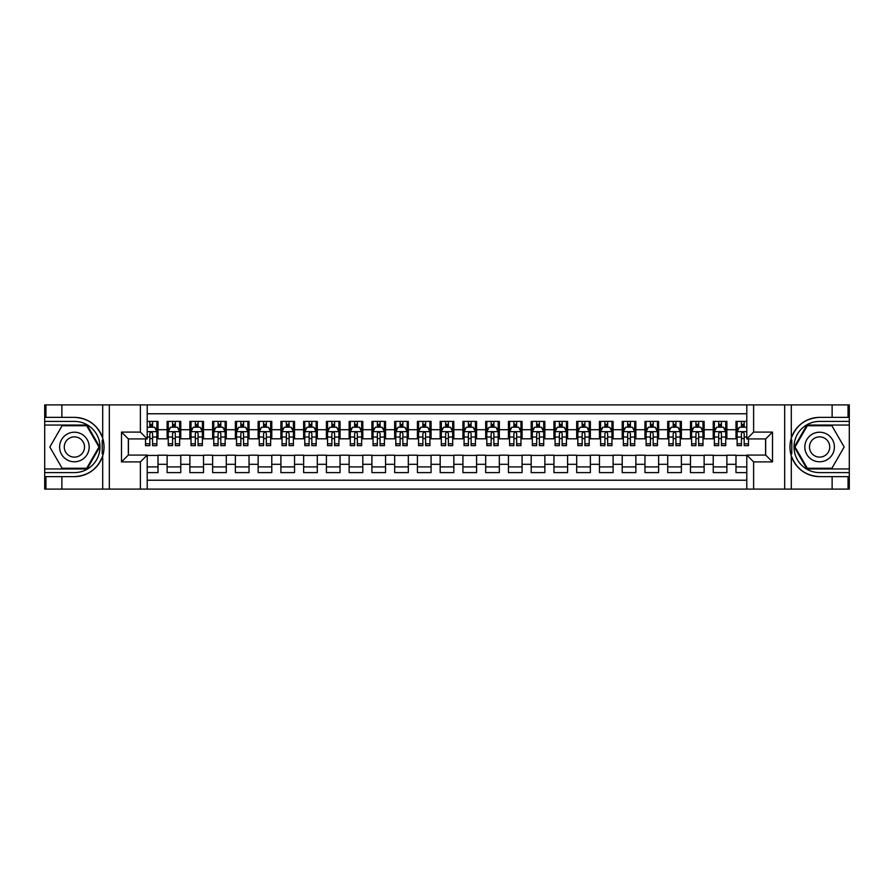<?xml version="1.0" encoding="UTF-8"?>
<svg xmlns="http://www.w3.org/2000/svg" width="894" height="894" viewBox="0 0 894 894"><rect width="100%" height="100%" fill="white"/><g stroke="black" fill="none" stroke-linecap="round" stroke-linejoin="round"><path stroke-width="1.34" d="M147.208 489.096L746.792 489.096L746.792 455.08L765.677 455.08L765.677 438.92L746.792 438.92L746.792 404.904L147.208 404.904L147.208 438.92L128.323 438.92L128.323 455.08L147.208 455.08L147.208 489.096L61.876 489.096L61.876 476.636L74.392 476.636A29.636 29.636 0 0 0 102.698 455.806C104.43 449.939 104.43 444.072 102.698 438.194A29.636 29.636 0 0 0 74.392 417.364L61.876 417.364L61.876 404.904L44.7 404.904L44.7 468.959L87.076 468.959L99.748 447L87.076 425.041L44.7 425.041M746.792 421.398L735.986 421.398L735.986 429.701L726.878 429.701L726.878 438.809L735.986 438.809L735.986 429.701M726.878 429.701L726.878 421.398L713.233 421.398L713.233 429.701L704.126 429.701L704.126 438.809L713.233 438.809L713.233 429.701M704.126 429.701L704.126 421.398L690.47 421.398L690.47 429.701L681.373 429.701L681.373 438.809L690.47 438.809L690.47 429.701M681.373 429.701L681.373 421.398L667.717 421.398L667.717 429.701L658.621 429.701L658.621 438.809L667.717 438.809L667.717 429.701M658.621 429.701L658.621 421.398L644.965 421.398L644.965 429.701L635.857 429.701L635.857 438.809L644.965 438.809L644.965 429.701M635.857 429.701L635.857 421.398L622.213 421.398L622.213 429.701L613.105 429.701L613.105 438.809L622.213 438.809L622.213 429.701M613.105 429.701L613.105 421.398L599.461 421.398L599.461 429.701L590.353 429.701L590.353 438.809L599.461 438.809L599.461 429.701M590.353 429.701L590.353 421.398L576.697 421.398L576.697 429.701L567.601 429.701L567.601 438.809L576.697 438.809L576.697 429.701M567.601 429.701L567.601 421.398L553.945 421.398L553.945 429.701L544.848 429.701L544.848 438.809L553.945 438.809L553.945 429.701M544.848 429.701L544.848 421.398L531.192 421.398L531.192 429.701L522.085 429.701L522.085 438.809L531.192 438.809L531.192 429.701M522.085 429.701L522.085 421.398L508.44 421.398L508.44 429.701L499.333 429.701L499.333 438.809L508.44 438.809L508.44 429.701M499.333 429.701L499.333 421.398L485.688 421.398L485.688 429.701L476.58 429.701L476.58 438.809L485.688 438.809L485.688 429.701M476.58 429.701L476.58 421.398L462.924 421.398L462.924 429.701L453.828 429.701L453.828 438.809L462.924 438.809L462.924 429.701M453.828 429.701L453.828 421.398L440.172 421.398L440.172 429.701L431.076 429.701L431.076 438.809L440.172 438.809L440.172 429.701M431.076 429.701L431.076 421.398L417.42 421.398L417.42 429.701L408.312 429.701L408.312 438.809L417.42 438.809L417.42 429.701M408.312 429.701L408.312 421.398L394.667 421.398L394.667 429.701L385.56 429.701L385.56 438.809L394.667 438.809L394.667 429.701M385.56 429.701L385.56 421.398L371.915 421.398L371.915 429.701L362.808 429.701L362.808 438.809L371.915 438.809L371.915 429.701M362.808 429.701L362.808 421.398L349.152 421.398L349.152 429.701L340.055 429.701L340.055 438.809L349.152 438.809L349.152 429.701M340.055 429.701L340.055 421.398L326.399 421.398L326.399 429.701L317.303 429.701L317.303 438.809L326.399 438.809L326.399 429.701M317.303 429.701L317.303 421.398L303.647 421.398L303.647 429.701L294.539 429.701L294.539 438.809L303.647 438.809L303.647 429.701M294.539 429.701L294.539 421.398L280.895 421.398L280.895 429.701L271.787 429.701L271.787 438.809L280.895 438.809L280.895 429.701M271.787 429.701L271.787 421.398L258.142 421.398L258.142 429.701L249.035 429.701L249.035 438.809L258.142 438.809L258.142 429.701M249.035 429.701L249.035 421.398L235.379 421.398L235.379 429.701L226.283 429.701L226.283 438.809L235.379 438.809L235.379 429.701M226.283 429.701L226.283 421.398L212.627 421.398L212.627 429.701L203.53 429.701L203.53 438.809L212.627 438.809L212.627 429.701M203.53 429.701L203.53 421.398L189.874 421.398L189.874 429.701L180.767 429.701L180.767 438.809L189.874 438.809L189.874 429.701M180.767 429.701L180.767 421.398L167.122 421.398L167.122 438.809L158.014 438.809L158.014 421.398L147.208 421.398M147.208 472.602L158.014 472.602L158.014 455.191L167.122 455.191L167.122 472.602L180.767 472.602L180.767 455.191L189.874 455.191L189.874 464.299L180.767 464.299M189.874 464.299L189.874 472.602L203.53 472.602L203.53 455.191L212.627 455.191L212.627 464.299L203.53 464.299M212.627 464.299L212.627 472.602L226.283 472.602L226.283 455.191L235.379 455.191L235.379 464.299L226.283 464.299M235.379 464.299L235.379 472.602L249.035 472.602L249.035 455.191L258.142 455.191L258.142 464.299L249.035 464.299M258.142 464.299L258.142 472.602L271.787 472.602L271.787 455.191L280.895 455.191L280.895 464.299L271.787 464.299M280.895 464.299L280.895 472.602L294.539 472.602L294.539 455.191L303.647 455.191L303.647 464.299L294.539 464.299M303.647 464.299L303.647 472.602L317.303 472.602L317.303 455.191L326.399 455.191L326.399 464.299L317.303 464.299M326.399 464.299L326.399 472.602L340.055 472.602L340.055 455.191L349.152 455.191L349.152 464.299L340.055 464.299M349.152 464.299L349.152 472.602L362.808 472.602L362.808 455.191L371.915 455.191L371.915 464.299L362.808 464.299M371.915 464.299L371.915 472.602L385.56 472.602L385.56 455.191L394.667 455.191L394.667 464.299L385.56 464.299M394.667 464.299L394.667 472.602L408.312 472.602L408.312 455.191L417.42 455.191L417.42 464.299L408.312 464.299M417.42 464.299L417.42 472.602L431.076 472.602L431.076 455.191L440.172 455.191L440.172 464.299L431.076 464.299M440.172 464.299L440.172 472.602L453.828 472.602L453.828 455.191L462.924 455.191L462.924 464.299L453.828 464.299M462.924 464.299L462.924 472.602L476.58 472.602L476.58 455.191L485.688 455.191L485.688 464.299L476.58 464.299M485.688 464.299L485.688 472.602L499.333 472.602L499.333 455.191L508.44 455.191L508.44 464.299L499.333 464.299M508.44 464.299L508.44 472.602L522.085 472.602L522.085 455.191L531.192 455.191L531.192 464.299L522.085 464.299M531.192 464.299L531.192 472.602L544.848 472.602L544.848 455.191L553.945 455.191L553.945 464.299L544.848 464.299M553.945 464.299L553.945 472.602L567.601 472.602L567.601 455.191L576.697 455.191L576.697 464.299L567.601 464.299M576.697 464.299L576.697 472.602L590.353 472.602L590.353 455.191L599.461 455.191L599.461 464.299L590.353 464.299M599.461 464.299L599.461 472.602L613.105 472.602L613.105 455.191L622.213 455.191L622.213 464.299L613.105 464.299M622.213 464.299L622.213 472.602L635.857 472.602L635.857 455.191L644.965 455.191L644.965 464.299L635.857 464.299M644.965 464.299L644.965 472.602L658.621 472.602L658.621 455.191L667.717 455.191L667.717 464.299L658.621 464.299M667.717 464.299L667.717 472.602L681.373 472.602L681.373 455.191L690.47 455.191L690.47 464.299L681.373 464.299M690.47 464.299L690.47 472.602L704.126 472.602L704.126 455.191L713.233 455.191L713.233 464.299L704.126 464.299M713.233 464.299L713.233 472.602L726.878 472.602L726.878 455.191L735.986 455.191L735.986 464.299L726.878 464.299M746.792 413.777L147.208 413.777M147.208 480.223L746.792 480.223M735.986 464.299L735.986 472.602L746.792 472.602M128.434 438.92L128.434 455.08M765.566 455.08L765.566 438.92M149.823 427.086L152.561 427.086M156.875 427.086L158.014 427.086M149.823 438.585L152.561 438.585M156.875 438.585L158.014 438.585M147.208 455.415L158.014 455.415M147.208 466.914L158.014 466.914M167.122 438.585L168.262 438.585M172.576 438.585L175.313 438.585M179.638 438.585L180.767 438.585M167.122 427.086L168.262 427.086M172.576 427.086L175.313 427.086M179.638 427.086L180.767 427.086M167.122 455.415L180.767 455.415M167.122 466.914L180.767 466.914M189.874 455.415L203.53 455.415M189.874 466.914L203.53 466.914M189.874 427.086L191.014 427.086M195.339 427.086L198.066 427.086M202.39 427.086L203.53 427.086M189.874 438.585L191.014 438.585M195.339 438.585L198.066 438.585M202.39 438.585L203.53 438.585M212.627 455.415L226.283 455.415M212.627 466.914L226.283 466.914M212.627 427.086L213.767 427.086M218.091 427.086L220.818 427.086M225.143 427.086L226.283 427.086M212.627 438.585L213.767 438.585M218.091 438.585L220.818 438.585M225.143 438.585L226.283 438.585M235.379 455.415L249.035 455.415M235.379 466.914L249.035 466.914M235.379 427.086L236.519 427.086M240.844 427.086L243.57 427.086M247.895 427.086L249.035 427.086M235.379 438.585L236.519 438.585M240.844 438.585L243.57 438.585M247.895 438.585L249.035 438.585M258.142 455.415L271.787 455.415M258.142 466.914L271.787 466.914M258.142 427.086L259.271 427.086M263.596 427.086L266.334 427.086M270.647 427.086L271.787 427.086M258.142 438.585L259.271 438.585M263.596 438.585L266.334 438.585M270.647 438.585L271.787 438.585M280.895 455.415L294.539 455.415M280.895 466.914L294.539 466.914M280.895 427.086L282.035 427.086M286.348 427.086L289.086 427.086M293.411 427.086L294.539 427.086M280.895 438.585L282.035 438.585M286.348 438.585L289.086 438.585M293.411 438.585L294.539 438.585M303.647 455.415L317.303 455.415M303.647 466.914L317.303 466.914M303.647 427.086L304.787 427.086M309.112 427.086L311.838 427.086M316.163 427.086L317.303 427.086M303.647 438.585L304.787 438.585M309.112 438.585L311.838 438.585M316.163 438.585L317.303 438.585M326.399 455.415L340.055 455.415M326.399 466.914L340.055 466.914M326.399 427.086L327.539 427.086M331.864 427.086L334.591 427.086M338.915 427.086L340.055 427.086M326.399 438.585L327.539 438.585M331.864 438.585L334.591 438.585M338.915 438.585L340.055 438.585M349.152 455.415L362.808 455.415M349.152 466.914L362.808 466.914M349.152 427.086L350.292 427.086M354.616 427.086L357.343 427.086M361.668 427.086L362.808 427.086M349.152 438.585L350.292 438.585M354.616 438.585L357.343 438.585M361.668 438.585L362.808 438.585M371.915 455.415L385.56 455.415M371.915 466.914L385.56 466.914M371.915 427.086L373.044 427.086M377.369 427.086L380.106 427.086M384.42 427.086L385.56 427.086M371.915 438.585L373.044 438.585M377.369 438.585L380.106 438.585M384.42 438.585L385.56 438.585M394.667 455.415L408.312 455.415M394.667 466.914L408.312 466.914M394.667 427.086L395.807 427.086M400.121 427.086L402.859 427.086M407.183 427.086L408.312 427.086M394.667 438.585L395.807 438.585M400.121 438.585L402.859 438.585M407.183 438.585L408.312 438.585M417.42 455.415L431.076 455.415M417.42 466.914L431.076 466.914M417.42 427.086L418.56 427.086M422.884 427.086L425.611 427.086M429.936 427.086L431.076 427.086M417.42 438.585L418.56 438.585M422.884 438.585L425.611 438.585M429.936 438.585L431.076 438.585M440.172 455.415L453.828 455.415M440.172 466.914L453.828 466.914M440.172 427.086L441.312 427.086M445.637 427.086L448.363 427.086M452.688 427.086L453.828 427.086M440.172 438.585L441.312 438.585M445.637 438.585L448.363 438.585M452.688 438.585L453.828 438.585M462.924 455.415L476.58 455.415M462.924 466.914L476.58 466.914M462.924 427.086L464.064 427.086M468.389 427.086L471.116 427.086M475.44 427.086L476.58 427.086M462.924 438.585L464.064 438.585M468.389 438.585L471.116 438.585M475.44 438.585L476.58 438.585M485.688 455.415L499.333 455.415M485.688 466.914L499.333 466.914M485.688 427.086L486.817 427.086M491.141 427.086L493.879 427.086M498.193 427.086L499.333 427.086M485.688 438.585L486.817 438.585M491.141 438.585L493.879 438.585M498.193 438.585L499.333 438.585M508.44 455.415L522.085 455.415M508.44 466.914L522.085 466.914M508.44 427.086L509.58 427.086M513.894 427.086L516.631 427.086M520.956 427.086L522.085 427.086M508.44 438.585L509.58 438.585M513.894 438.585L516.631 438.585M520.956 438.585L522.085 438.585M531.192 455.415L544.848 455.415M531.192 466.914L544.848 466.914M531.192 427.086L532.332 427.086M536.657 427.086L539.384 427.086M543.708 427.086L544.848 427.086M531.192 438.585L532.332 438.585M536.657 438.585L539.384 438.585M543.708 438.585L544.848 438.585M553.945 455.415L567.601 455.415M553.945 466.914L567.601 466.914M553.945 427.086L555.085 427.086M559.409 427.086L562.136 427.086M566.461 427.086L567.601 427.086M553.945 438.585L555.085 438.585M559.409 438.585L562.136 438.585M566.461 438.585L567.601 438.585M576.697 455.415L590.353 455.415M576.697 466.914L590.353 466.914M576.697 427.086L577.837 427.086M582.162 427.086L584.888 427.086M589.213 427.086L590.353 427.086M576.697 438.585L577.837 438.585M582.162 438.585L584.888 438.585M589.213 438.585L590.353 438.585M599.461 455.415L613.105 455.415M599.461 466.914L613.105 466.914M599.461 427.086L600.589 427.086M604.914 427.086L607.652 427.086M611.965 427.086L613.105 427.086M599.461 438.585L600.589 438.585M604.914 438.585L607.652 438.585M611.965 438.585L613.105 438.585M622.213 455.415L635.857 455.415M622.213 466.914L635.857 466.914M622.213 427.086L623.353 427.086M627.666 427.086L630.404 427.086M634.729 427.086L635.857 427.086M622.213 438.585L623.353 438.585M627.666 438.585L630.404 438.585M634.729 438.585L635.857 438.585M644.965 455.415L658.621 455.415M644.965 466.914L658.621 466.914M644.965 427.086L646.105 427.086M650.43 427.086L653.156 427.086M657.481 427.086L658.621 427.086M644.965 438.585L646.105 438.585M650.43 438.585L653.156 438.585M657.481 438.585L658.621 438.585M667.717 455.415L681.373 455.415M667.717 466.914L681.373 466.914M667.717 427.086L668.857 427.086M673.182 427.086L675.909 427.086M680.233 427.086L681.373 427.086M667.717 438.585L668.857 438.585M673.182 438.585L675.909 438.585M680.233 438.585L681.373 438.585M690.47 455.415L704.126 455.415M690.47 466.914L704.126 466.914M690.47 427.086L691.61 427.086M695.934 427.086L698.661 427.086M702.986 427.086L704.126 427.086M690.47 438.585L691.61 438.585M695.934 438.585L698.661 438.585M702.986 438.585L704.126 438.585M713.233 455.415L726.878 455.415M713.233 466.914L726.878 466.914M713.233 427.086L714.362 427.086M718.687 427.086L721.424 427.086M725.738 427.086L726.878 427.086M713.233 438.585L714.362 438.585M718.687 438.585L721.424 438.585M725.738 438.585L726.878 438.585M735.986 455.415L746.792 455.415M735.986 466.914L746.792 466.914M735.986 427.086L737.125 427.086M741.439 427.086L744.177 427.086M735.986 438.585L737.125 438.585M741.439 438.585L744.177 438.585M152.561 424.359L149.823 424.359M145.498 443.782L145.498 445.637L149.823 445.637L149.823 443.782L145.498 443.782L145.498 438.92M155.232 428.461L156.875 428.461L156.875 445.637L152.561 445.637L152.561 433.456C151.645 431.713 150.74 431.713 149.823 433.456L149.823 443.782M156.875 428.461L156.875 421.398M156.875 431.757L154.606 427.209L147.778 427.209L147.208 428.338M149.823 427.209L149.823 421.398M152.561 421.398L152.561 427.209M81.79 434.193A14.796 14.796 0 0 0 61.585 439.602A14.796 14.796 0 0 0 66.994 459.807A14.796 14.796 0 0 0 87.199 454.398A14.796 14.796 0 0 0 81.79 434.193M79.454 438.228A10.125 10.125 0 0 0 65.631 441.938A10.125 10.125 0 0 0 69.33 455.772A10.125 10.125 0 0 0 83.164 452.062A10.125 10.125 0 0 0 79.454 438.228M86.673 468.277L62.111 468.277L49.829 447L62.111 425.723L86.673 425.723L98.966 447L86.673 468.277M827.006 434.193A14.796 14.796 0 0 0 806.801 439.602A14.796 14.796 0 0 0 812.21 459.807A14.796 14.796 0 0 0 832.415 454.398A14.796 14.796 0 0 0 827.006 434.193M824.67 438.228A10.125 10.125 0 0 0 810.836 441.938A10.125 10.125 0 0 0 814.546 455.772A10.125 10.125 0 0 0 828.369 452.062A10.125 10.125 0 0 0 824.67 438.228M831.889 468.277L807.327 468.277L795.034 447L807.327 425.723L831.889 425.723L844.171 447L831.889 468.277M102.207 453.828L103.235 453.828A29.636 29.636 0 0 0 103.235 440.183L102.218 440.183L102.207 454.007L103.19 454.007M61.876 404.904L102.698 404.904L102.698 438.194C97.759 425.153 88.327 418.202 74.392 417.364M74.392 476.636C88.327 475.798 97.759 468.847 102.698 455.806L102.698 489.096M140.38 489.096L140.38 461.907L121.495 461.907L121.495 432.093L140.38 432.093L140.38 404.904L109.325 404.904L109.325 489.096M61.876 489.096L44.7 489.096L44.7 468.959M44.7 472.602L74.392 472.602A25.602 25.602 0 0 0 99.994 447A25.602 25.602 0 0 0 74.392 421.398L44.7 421.398M102.698 404.904L109.325 404.904M140.38 404.904L147.208 404.904M61.876 476.636L45.952 476.636L45.952 489.096M61.876 417.364L45.952 417.364L45.952 404.904M140.38 461.907L147.208 455.08M121.495 461.907L128.323 455.08M121.495 432.093L128.323 438.92M140.38 432.093L147.208 438.92M102.218 440.183L103.19 440.004M103.927 449.548L104.017 445.961M103.726 442.72L103.57 441.759M791.793 440.172L790.765 440.172A29.636 29.636 0 0 0 790.765 453.817L791.782 453.817L791.793 439.993L790.81 439.993M746.792 404.904L832.124 404.904L832.124 417.364L819.608 417.364A29.636 29.636 0 0 0 791.302 438.194C789.57 444.061 789.57 449.928 791.302 455.806A29.636 29.636 0 0 0 819.608 476.636L832.124 476.636L832.124 489.096L849.3 489.096L849.3 425.041L806.924 425.041L794.252 447L806.924 468.959L849.3 468.959M832.124 489.096L791.302 489.096L791.302 455.806C796.241 468.847 805.673 475.798 819.608 476.636M819.608 417.364C805.673 418.202 796.241 425.153 791.302 438.194L791.302 404.904M753.62 404.904L753.62 432.093L772.505 432.093L772.505 461.907L753.62 461.907L753.62 489.096L784.675 489.096L784.675 404.904M832.124 404.904L849.3 404.904L849.3 425.041M849.3 421.398L819.608 421.398A25.602 25.602 0 0 0 794.006 447A25.602 25.602 0 0 0 819.608 472.602L849.3 472.602M791.302 489.096L784.675 489.096M753.62 489.096L746.792 489.096M832.124 417.364L848.048 417.364L848.048 404.904M832.124 476.636L848.048 476.636L848.048 489.096M753.62 432.093L746.792 438.92M772.505 432.093L765.677 438.92M772.505 461.907L765.677 455.08M753.62 461.907L746.792 455.08M791.782 453.817L790.81 453.996M790.072 444.452L789.983 448.039M790.274 451.28L790.43 452.241M175.313 424.359L172.576 424.359M179.638 443.782L175.313 443.782L175.313 445.637L179.638 445.637L179.638 431.757L177.358 427.209L170.53 427.209L168.262 431.757L168.262 445.637L172.576 445.637L172.576 443.782L168.262 443.782M168.262 431.757L168.262 421.398M179.638 431.757L179.638 421.398M172.576 427.209L172.576 421.398M175.313 421.398L175.313 427.209M175.313 443.782L175.313 433.456C174.397 431.713 173.492 431.713 172.576 433.456L172.576 443.782M198.066 424.359L195.339 424.359M202.39 443.782L198.066 443.782L198.066 445.637L202.39 445.637L202.39 431.757L200.111 427.209L193.283 427.209L191.014 431.757L191.014 445.637L195.339 445.637L195.339 443.782L191.014 443.782M191.014 431.757L191.014 421.398M202.39 431.757L202.39 421.398M195.339 427.209L195.339 421.398M198.066 421.398L198.066 427.209M198.066 443.782L198.066 433.456C197.161 431.713 196.244 431.713 195.339 433.456L195.339 443.782M220.818 424.359L218.091 424.359M225.143 443.782L220.818 443.782L220.818 445.637L225.143 445.637L225.143 431.757L222.863 427.209L216.046 427.209L213.767 431.757L213.767 445.637L218.091 445.637L218.091 443.782L213.767 443.782M213.767 431.757L213.767 421.398M225.143 431.757L225.143 421.398M218.091 427.209L218.091 421.398M220.818 421.398L220.818 427.209M220.818 443.782L220.818 433.456C219.913 431.713 218.996 431.713 218.091 433.456L218.091 443.782M243.57 424.359L240.844 424.359M247.895 443.782L243.57 443.782L243.57 445.637L247.895 445.637L247.895 431.757L245.626 427.209L238.799 427.209L236.519 431.757L236.519 445.637L240.844 445.637L240.844 443.782L236.519 443.782M236.519 431.757L236.519 421.398M247.895 431.757L247.895 421.398M240.844 427.209L240.844 421.398M243.57 421.398L243.57 427.209M243.57 443.782L243.57 433.456C242.665 431.713 241.76 431.713 240.844 433.456L240.844 443.782M266.334 424.359L263.596 424.359M270.647 443.782L266.334 443.782L266.334 445.637L270.647 445.637L270.647 431.757L268.379 427.209L261.551 427.209L259.271 431.757L259.271 445.637L263.596 445.637L263.596 443.782L259.271 443.782M259.271 431.757L259.271 421.398M270.647 431.757L270.647 421.398M263.596 427.209L263.596 421.398M266.334 421.398L266.334 427.209M266.334 443.782L266.334 433.456C265.417 431.713 264.512 431.713 263.596 433.456L263.596 443.782M289.086 424.359L286.348 424.359M293.411 443.782L289.086 443.782L289.086 445.637L293.411 445.637L293.411 431.757L291.131 427.209L284.303 427.209L282.035 431.757L282.035 445.637L286.348 445.637L286.348 443.782L282.035 443.782M282.035 431.757L282.035 421.398M293.411 431.757L293.411 421.398M286.348 427.209L286.348 421.398M289.086 421.398L289.086 427.209M289.086 443.782L289.086 433.456C288.17 431.713 287.265 431.713 286.348 433.456L286.348 443.782M311.838 424.359L309.112 424.359M316.163 443.782L311.838 443.782L311.838 445.637L316.163 445.637L316.163 431.757L313.883 427.209L307.055 427.209L304.787 431.757L304.787 445.637L309.112 445.637L309.112 443.782L304.787 443.782M304.787 431.757L304.787 421.398M316.163 431.757L316.163 421.398M309.112 427.209L309.112 421.398M311.838 421.398L311.838 427.209M311.838 443.782L311.838 433.456C310.933 431.713 310.017 431.713 309.112 433.456L309.112 443.782M334.591 424.359L331.864 424.359M338.915 443.782L334.591 443.782L334.591 445.637L338.915 445.637L338.915 431.757L336.636 427.209L329.819 427.209L327.539 431.757L327.539 445.637L331.864 445.637L331.864 443.782L327.539 443.782M327.539 431.757L327.539 421.398M338.915 431.757L338.915 421.398M331.864 427.209L331.864 421.398M334.591 421.398L334.591 427.209M334.591 443.782L334.591 433.456C333.685 431.713 332.769 431.713 331.864 433.456L331.864 443.782M357.343 424.359L354.616 424.359M361.668 443.782L357.343 443.782L357.343 445.637L361.668 445.637L361.668 431.757L359.399 427.209L352.571 427.209L350.292 431.757L350.292 445.637L354.616 445.637L354.616 443.782L350.292 443.782M350.292 431.757L350.292 421.398M361.668 431.757L361.668 421.398M354.616 427.209L354.616 421.398M357.343 421.398L357.343 427.209M357.343 443.782L357.343 433.456C356.438 431.713 355.533 431.713 354.616 433.456L354.616 443.782M380.106 424.359L377.369 424.359M384.42 443.782L380.106 443.782L380.106 445.637L384.42 445.637L384.42 431.757L382.151 427.209L375.324 427.209L373.044 431.757L373.044 445.637L377.369 445.637L377.369 443.782L373.044 443.782M373.044 431.757L373.044 421.398M384.42 431.757L384.42 421.398M377.369 427.209L377.369 421.398M380.106 421.398L380.106 427.209M380.106 443.782L380.106 433.456C379.19 431.713 378.285 431.713 377.369 433.456L377.369 443.782M402.859 424.359L400.121 424.359M407.183 443.782L402.859 443.782L402.859 445.637L407.183 445.637L407.183 431.757L404.904 427.209L398.076 427.209L395.807 431.757L395.807 445.637L400.121 445.637L400.121 443.782L395.807 443.782M395.807 431.757L395.807 421.398M407.183 431.757L407.183 421.398M400.121 427.209L400.121 421.398M402.859 421.398L402.859 427.209M402.859 443.782L402.859 433.456C401.942 431.713 401.037 431.713 400.121 433.456L400.121 443.782M425.611 424.359L422.884 424.359M429.936 443.782L425.611 443.782L425.611 445.637L429.936 445.637L429.936 431.757L427.656 427.209L420.828 427.209L418.56 431.757L418.56 445.637L422.884 445.637L422.884 443.782L418.56 443.782M418.56 431.757L418.56 421.398M429.936 431.757L429.936 421.398M422.884 427.209L422.884 421.398M425.611 421.398L425.611 427.209M425.611 443.782L425.611 433.456C424.706 431.713 423.79 431.713 422.884 433.456L422.884 443.782M448.363 424.359L445.637 424.359M452.688 443.782L448.363 443.782L448.363 445.637L452.688 445.637L452.688 431.757L450.408 427.209L443.592 427.209L441.312 431.757L441.312 445.637L445.637 445.637L445.637 443.782L441.312 443.782M441.312 431.757L441.312 421.398M452.688 431.757L452.688 421.398M445.637 427.209L445.637 421.398M448.363 421.398L448.363 427.209M448.363 443.782L448.363 433.456C447.458 431.713 446.542 431.713 445.637 433.456L445.637 443.782M471.116 424.359L468.389 424.359M475.44 443.782L471.116 443.782L471.116 445.637L475.44 445.637L475.44 431.757L473.172 427.209L466.344 427.209L464.064 431.757L464.064 445.637L468.389 445.637L468.389 443.782L464.064 443.782M464.064 431.757L464.064 421.398M475.44 431.757L475.44 421.398M468.389 427.209L468.389 421.398M471.116 421.398L471.116 427.209M471.116 443.782L471.116 433.456C470.21 431.713 469.305 431.713 468.389 433.456L468.389 443.782M493.879 424.359L491.141 424.359M498.193 443.782L493.879 443.782L493.879 445.637L498.193 445.637L498.193 431.757L495.924 427.209L489.096 427.209L486.817 431.757L486.817 445.637L491.141 445.637L491.141 443.782L486.817 443.782M486.817 431.757L486.817 421.398M498.193 431.757L498.193 421.398M491.141 427.209L491.141 421.398M493.879 421.398L493.879 427.209M493.879 443.782L493.879 433.456C492.963 431.713 492.058 431.713 491.141 433.456L491.141 443.782M516.631 424.359L513.894 424.359M520.956 443.782L516.631 443.782L516.631 445.637L520.956 445.637L520.956 431.757L518.676 427.209L511.849 427.209L509.58 431.757L509.58 445.637L513.894 445.637L513.894 443.782L509.58 443.782M509.58 431.757L509.58 421.398M520.956 431.757L520.956 421.398M513.894 427.209L513.894 421.398M516.631 421.398L516.631 427.209M516.631 443.782L516.631 433.456C515.715 431.713 514.81 431.713 513.894 433.456L513.894 443.782M539.384 424.359L536.657 424.359M543.708 443.782L539.384 443.782L539.384 445.637L543.708 445.637L543.708 431.757L541.429 427.209L534.601 427.209L532.332 431.757L532.332 445.637L536.657 445.637L536.657 443.782L532.332 443.782M532.332 431.757L532.332 421.398M543.708 431.757L543.708 421.398M536.657 427.209L536.657 421.398M539.384 421.398L539.384 427.209M539.384 443.782L539.384 433.456C538.479 431.713 537.562 431.713 536.657 433.456L536.657 443.782M562.136 424.359L559.409 424.359M566.461 443.782L562.136 443.782L562.136 445.637L566.461 445.637L566.461 431.757L564.181 427.209L557.364 427.209L555.085 431.757L555.085 445.637L559.409 445.637L559.409 443.782L555.085 443.782M555.085 431.757L555.085 421.398M566.461 431.757L566.461 421.398M559.409 427.209L559.409 421.398M562.136 421.398L562.136 427.209M562.136 443.782L562.136 433.456C561.231 431.713 560.314 431.713 559.409 433.456L559.409 443.782M584.888 424.359L582.162 424.359M589.213 443.782L584.888 443.782L584.888 445.637L589.213 445.637L589.213 431.757L586.945 427.209L580.117 427.209L577.837 431.757L577.837 445.637L582.162 445.637L582.162 443.782L577.837 443.782M577.837 431.757L577.837 421.398M589.213 431.757L589.213 421.398M582.162 427.209L582.162 421.398M584.888 421.398L584.888 427.209M584.888 443.782L584.888 433.456C583.983 431.713 583.078 431.713 582.162 433.456L582.162 443.782M607.652 424.359L604.914 424.359M611.965 443.782L607.652 443.782L607.652 445.637L611.965 445.637L611.965 431.757L609.697 427.209L602.869 427.209L600.589 431.757L600.589 445.637L604.914 445.637L604.914 443.782L600.589 443.782M600.589 431.757L600.589 421.398M611.965 431.757L611.965 421.398M604.914 427.209L604.914 421.398M607.652 421.398L607.652 427.209M607.652 443.782L607.652 433.456C606.735 431.713 605.83 431.713 604.914 433.456L604.914 443.782M630.404 424.359L627.666 424.359M634.729 443.782L630.404 443.782L630.404 445.637L634.729 445.637L634.729 431.757L632.449 427.209L625.621 427.209L623.353 431.757L623.353 445.637L627.666 445.637L627.666 443.782L623.353 443.782M623.353 431.757L623.353 421.398M634.729 431.757L634.729 421.398M627.666 427.209L627.666 421.398M630.404 421.398L630.404 427.209M630.404 443.782L630.404 433.456C629.488 431.713 628.583 431.713 627.666 433.456L627.666 443.782M653.156 424.359L650.43 424.359M657.481 443.782L653.156 443.782L653.156 445.637L657.481 445.637L657.481 431.757L655.201 427.209L648.374 427.209L646.105 431.757L646.105 445.637L650.43 445.637L650.43 443.782L646.105 443.782M646.105 431.757L646.105 421.398M657.481 431.757L657.481 421.398M650.43 427.209L650.43 421.398M653.156 421.398L653.156 427.209M653.156 443.782L653.156 433.456C652.251 431.713 651.335 431.713 650.43 433.456L650.43 443.782M675.909 424.359L673.182 424.359M680.233 443.782L675.909 443.782L675.909 445.637L680.233 445.637L680.233 431.757L677.954 427.209L671.137 427.209L668.857 431.757L668.857 445.637L673.182 445.637L673.182 443.782L668.857 443.782M668.857 431.757L668.857 421.398M680.233 431.757L680.233 421.398M673.182 427.209L673.182 421.398M675.909 421.398L675.909 427.209M675.909 443.782L675.909 433.456C675.004 431.713 674.087 431.713 673.182 433.456L673.182 443.782M698.661 424.359L695.934 424.359M702.986 443.782L698.661 443.782L698.661 445.637L702.986 445.637L702.986 431.757L700.717 427.209L693.889 427.209L691.61 431.757L691.61 445.637L695.934 445.637L695.934 443.782L691.61 443.782M691.61 431.757L691.61 421.398M702.986 431.757L702.986 421.398M695.934 427.209L695.934 421.398M698.661 421.398L698.661 427.209M698.661 443.782L698.661 433.456C697.756 431.713 696.851 431.713 695.934 433.456L695.934 443.782M721.424 424.359L718.687 424.359M725.738 443.782L721.424 443.782L721.424 445.637L725.738 445.637L725.738 431.757L723.469 427.209L716.642 427.209L714.362 431.757L714.362 445.637L718.687 445.637L718.687 443.782L714.362 443.782M714.362 431.757L714.362 421.398M725.738 431.757L725.738 421.398M718.687 427.209L718.687 421.398M721.424 421.398L721.424 427.209M721.424 443.782L721.424 433.456C720.508 431.713 719.603 431.713 718.687 433.456L718.687 443.782M744.177 424.359L741.439 424.359M746.792 428.338L746.222 427.209L739.394 427.209L737.125 431.757L737.125 445.637L741.439 445.637L741.439 443.782L737.125 443.782M737.125 431.757L737.125 421.398M748.501 438.92L748.501 445.637L744.177 445.637L744.177 433.456C743.26 431.713 742.355 431.713 741.439 433.456L741.439 443.782M741.439 427.209L741.439 421.398M744.177 421.398L744.177 427.209M167.122 464.299L158.014 464.299M167.122 429.701L158.014 429.701M156.819 431.646L147.208 431.646M156.875 443.782L152.561 443.782M149.823 437.032L147.208 437.032M156.875 437.032L152.561 437.032M152.561 425.812L149.823 425.812M179.582 431.646L168.318 431.646M168.262 428.461L169.905 428.461M177.984 428.461L179.638 428.461M172.576 437.032L168.262 437.032M179.638 437.032L175.313 437.032M175.313 425.812L172.576 425.812M202.335 431.646L191.07 431.646M191.014 428.461L192.657 428.461M200.737 428.461L202.39 428.461M195.339 437.032L191.014 437.032M202.39 437.032L198.066 437.032M198.066 425.812L195.339 425.812M225.087 431.646L213.822 431.646M213.767 428.461L215.42 428.461M223.489 428.461L225.143 428.461M218.091 437.032L213.767 437.032M225.143 437.032L220.818 437.032M220.818 425.812L218.091 425.812M247.839 431.646L236.575 431.646M236.519 428.461L238.173 428.461M246.252 428.461L247.895 428.461M240.844 437.032L236.519 437.032M247.895 437.032L243.57 437.032M243.57 425.812L240.844 425.812M270.591 431.646L259.327 431.646M259.271 428.461L260.925 428.461M269.005 428.461L270.647 428.461M263.596 437.032L259.271 437.032M270.647 437.032L266.334 437.032M266.334 425.812L263.596 425.812M293.355 431.646L282.091 431.646M282.035 428.461L283.677 428.461M291.757 428.461L293.411 428.461M286.348 437.032L282.035 437.032M293.411 437.032L289.086 437.032M289.086 425.812L286.348 425.812M316.107 431.646L304.843 431.646M304.787 428.461L306.43 428.461M314.509 428.461L316.163 428.461M309.112 437.032L304.787 437.032M316.163 437.032L311.838 437.032M311.838 425.812L309.112 425.812M338.86 431.646L327.595 431.646M327.539 428.461L329.193 428.461M337.262 428.461L338.915 428.461M331.864 437.032L327.539 437.032M338.915 437.032L334.591 437.032M334.591 425.812L331.864 425.812M361.612 431.646L350.347 431.646M350.292 428.461L351.945 428.461M360.025 428.461L361.668 428.461M354.616 437.032L350.292 437.032M361.668 437.032L357.343 437.032M357.343 425.812L354.616 425.812M384.364 431.646L373.1 431.646M373.044 428.461L374.698 428.461M382.777 428.461L384.42 428.461M377.369 437.032L373.044 437.032M384.42 437.032L380.106 437.032M380.106 425.812L377.369 425.812M407.128 431.646L395.863 431.646M395.807 428.461L397.45 428.461M405.53 428.461L407.183 428.461M400.121 437.032L395.807 437.032M407.183 437.032L402.859 437.032M402.859 425.812L400.121 425.812M429.88 431.646L418.615 431.646M418.56 428.461L420.202 428.461M428.282 428.461L429.936 428.461M422.884 437.032L418.56 437.032M429.936 437.032L425.611 437.032M425.611 425.812L422.884 425.812M452.632 431.646L441.368 431.646M441.312 428.461L442.966 428.461M451.034 428.461L452.688 428.461M445.637 437.032L441.312 437.032M452.688 437.032L448.363 437.032M448.363 425.812L445.637 425.812M475.384 431.646L464.12 431.646M464.064 428.461L465.718 428.461M473.798 428.461L475.44 428.461M468.389 437.032L464.064 437.032M475.44 437.032L471.116 437.032M471.116 425.812L468.389 425.812M498.137 431.646L486.872 431.646M486.817 428.461L488.47 428.461M496.55 428.461L498.193 428.461M491.141 437.032L486.817 437.032M498.193 437.032L493.879 437.032M493.879 425.812L491.141 425.812M520.9 431.646L509.636 431.646M509.58 428.461L511.223 428.461M519.302 428.461L520.956 428.461M513.894 437.032L509.58 437.032M520.956 437.032L516.631 437.032M516.631 425.812L513.894 425.812M543.653 431.646L532.388 431.646M532.332 428.461L533.975 428.461M542.055 428.461L543.708 428.461M536.657 437.032L532.332 437.032M543.708 437.032L539.384 437.032M539.384 425.812L536.657 425.812M566.405 431.646L555.14 431.646M555.085 428.461L556.738 428.461M564.807 428.461L566.461 428.461M559.409 437.032L555.085 437.032M566.461 437.032L562.136 437.032M562.136 425.812L559.409 425.812M589.157 431.646L577.893 431.646M577.837 428.461L579.491 428.461M587.57 428.461L589.213 428.461M582.162 437.032L577.837 437.032M589.213 437.032L584.888 437.032M584.888 425.812L582.162 425.812M611.909 431.646L600.645 431.646M600.589 428.461L602.243 428.461M610.323 428.461L611.965 428.461M604.914 437.032L600.589 437.032M611.965 437.032L607.652 437.032M607.652 425.812L604.914 425.812M634.673 431.646L623.409 431.646M623.353 428.461L624.995 428.461M633.075 428.461L634.729 428.461M627.666 437.032L623.353 437.032M634.729 437.032L630.404 437.032M630.404 425.812L627.666 425.812M657.425 431.646L646.161 431.646M646.105 428.461L647.748 428.461M655.827 428.461L657.481 428.461M650.43 437.032L646.105 437.032M657.481 437.032L653.156 437.032M653.156 425.812L650.43 425.812M680.178 431.646L668.913 431.646M668.857 428.461L670.511 428.461M678.58 428.461L680.233 428.461M673.182 437.032L668.857 437.032M680.233 437.032L675.909 437.032M675.909 425.812L673.182 425.812M702.93 431.646L691.665 431.646M691.61 428.461L693.263 428.461M701.343 428.461L702.986 428.461M695.934 437.032L691.61 437.032M702.986 437.032L698.661 437.032M698.661 425.812L695.934 425.812M725.682 431.646L714.418 431.646M714.362 428.461L716.016 428.461M724.095 428.461L725.738 428.461M718.687 437.032L714.362 437.032M725.738 437.032L721.424 437.032M721.424 425.812L718.687 425.812M746.792 431.646L737.181 431.646M737.125 428.461L738.768 428.461M748.501 443.782L744.177 443.782M741.439 437.032L737.125 437.032M746.792 437.032L744.177 437.032M744.177 425.812L741.439 425.812"/></g></svg>

